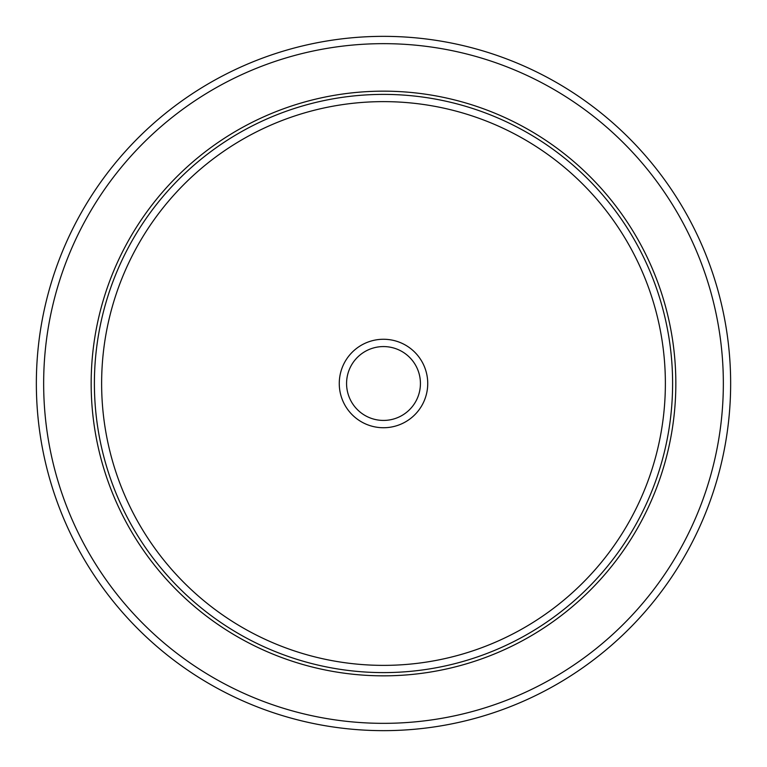 <?xml version="1.0" encoding="UTF-8"?>
<svg xmlns="http://www.w3.org/2000/svg" width="767" height="767" viewBox="0 0 767 767"><rect width="100%" height="100%" fill="white"/><g stroke="black" fill="none" stroke-linecap="round" stroke-linejoin="round"><path stroke-width="1.15" d="M688.152 549.929A347.144 347.144 0 0 1 217.071 688.152A347.144 347.144 0 0 1 78.848 217.071A347.144 347.144 0 0 1 549.929 78.848A347.144 347.144 0 0 1 688.152 549.929A347.144 347.144 0 0 1 217.071 688.152A347.144 347.144 0 0 1 78.848 217.071A347.144 347.144 0 0 1 549.929 78.848A347.144 347.144 0 0 1 688.152 549.929M126.948 243.35A292.332 292.332 0 0 1 523.65 126.948A292.332 292.332 0 0 1 640.052 523.65A292.332 292.332 0 0 1 243.35 640.052A292.332 292.332 0 0 1 126.948 243.35M344.68 362.292A44.237 44.237 0 0 1 404.708 344.68A44.237 44.237 0 0 1 422.32 404.708A44.237 44.237 0 0 1 362.292 422.32A44.237 44.237 0 0 1 344.68 362.292M351.094 365.792A36.931 36.931 0 0 0 365.792 415.906A36.931 36.931 0 0 0 415.906 401.208A36.931 36.931 0 0 0 401.208 351.094A36.931 36.931 0 0 0 351.094 365.792M681.738 546.43A339.839 339.839 0 0 1 220.57 681.738A339.839 339.839 0 0 1 85.262 220.57A339.839 339.839 0 0 1 546.43 85.262A339.839 339.839 0 0 1 681.738 546.43M129.786 244.894A289.111 289.111 0 0 1 522.106 129.786A289.111 289.111 0 0 1 637.214 522.106A289.111 289.111 0 0 1 244.894 637.214A289.111 289.111 0 0 1 129.786 244.894M136.133 248.364A281.873 281.873 0 0 1 518.636 136.133A281.873 281.873 0 0 1 630.867 518.636A281.873 281.873 0 0 1 248.364 630.867A281.873 281.873 0 0 1 136.133 248.364"/></g></svg>
